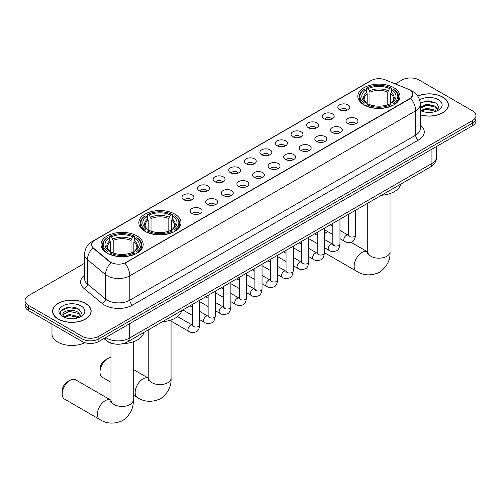 <?xml version="1.0" encoding="UTF-8"?>
<svg xmlns="http://www.w3.org/2000/svg" width="501" height="501" viewBox="0 0 501 501"><rect width="100%" height="100%" fill="white"/><g stroke="black" fill="none" stroke-linecap="round" stroke-linejoin="round"><path stroke-width="0.75" d="M174.83 214.109A21.086 12.174 0 0 0 151.847 211.472A21.086 12.174 0 0 0 138.833 222.72A21.086 12.174 0 0 0 145.008 231.324A21.086 12.174 0 0 0 167.985 233.967A21.086 12.174 0 0 0 181.005 222.72A21.086 12.174 0 0 0 174.83 214.109M137.017 235.94A21.086 12.174 0 0 0 114.04 233.303A21.086 12.174 0 0 0 101.027 244.544A21.086 12.174 0 0 0 107.201 253.155A21.086 12.174 0 0 0 130.179 255.792A21.086 12.174 0 0 0 143.192 244.544A21.086 12.174 0 0 0 137.017 235.94M393.799 87.688A21.086 12.174 0 0 0 370.821 85.051A21.086 12.174 0 0 0 357.808 96.298A21.086 12.174 0 0 0 363.983 104.903A21.086 12.174 0 0 0 386.96 107.546A21.086 12.174 0 0 0 399.973 96.298A21.086 12.174 0 0 0 393.799 87.688M339.565 109.744A5.968 3.444 180 0 1 338.382 108.767A5.968 3.444 180 0 1 340.354 104.49A5.968 3.444 180 0 1 348.001 104.872A5.968 3.444 180 0 1 349.184 108.767A5.968 3.444 180 0 1 339.565 109.744M347.274 110.101A3.582 2.067 0 0 0 346.316 109.093A3.582 2.067 0 0 0 342.784 108.573A3.582 2.067 0 0 0 340.292 110.101M323.978 118.743A5.968 3.444 180 0 1 322.794 117.766A5.968 3.444 180 0 1 324.773 113.483A5.968 3.444 180 0 1 332.42 113.871A5.968 3.444 180 0 1 333.603 117.766A5.968 3.444 180 0 1 323.978 118.743M331.693 119.1A3.582 2.067 0 0 0 330.729 118.092A3.582 2.067 0 0 0 327.203 117.566A3.582 2.067 0 0 0 324.704 119.1M308.397 127.742A5.968 3.444 180 0 1 307.207 126.766A5.968 3.444 180 0 1 309.186 122.482A5.968 3.444 180 0 1 316.832 122.87A5.968 3.444 180 0 1 318.016 126.766A5.968 3.444 180 0 1 308.397 127.742M316.106 128.099A3.582 2.067 0 0 0 315.148 127.091A3.582 2.067 0 0 0 311.616 126.565A3.582 2.067 0 0 0 309.123 128.099M292.809 136.735A5.968 3.444 180 0 1 291.626 135.765A5.968 3.444 180 0 1 293.599 131.481A5.968 3.444 180 0 1 301.251 131.863A5.968 3.444 180 0 1 302.435 135.765A5.968 3.444 180 0 1 292.809 136.735M300.519 137.092A3.582 2.067 0 0 0 299.56 136.09A3.582 2.067 0 0 0 296.035 135.564A3.582 2.067 0 0 0 293.536 137.092M277.222 145.735A5.968 3.444 180 0 1 276.038 144.758A5.968 3.444 180 0 1 278.017 140.48A5.968 3.444 180 0 1 285.664 140.862A5.968 3.444 180 0 1 286.848 144.758A5.968 3.444 180 0 1 277.222 145.735M284.937 146.092A3.582 2.067 0 0 0 283.973 145.083A3.582 2.067 0 0 0 280.447 144.564A3.582 2.067 0 0 0 277.949 146.092M261.641 154.734A5.968 3.444 180 0 1 260.457 153.757A5.968 3.444 180 0 1 262.43 149.473A5.968 3.444 180 0 1 270.077 149.862A5.968 3.444 180 0 1 271.266 153.757A5.968 3.444 180 0 1 261.641 154.734M269.35 155.091A3.582 2.067 0 0 0 268.392 154.083A3.582 2.067 0 0 0 264.866 153.556A3.582 2.067 0 0 0 262.367 155.091M246.054 163.733A5.968 3.444 180 0 1 244.87 162.756A5.968 3.444 180 0 1 246.849 158.473A5.968 3.444 180 0 1 254.495 158.861A5.968 3.444 180 0 1 255.679 162.756A5.968 3.444 180 0 1 246.054 163.733M253.769 164.09A3.582 2.067 0 0 0 252.805 163.082A3.582 2.067 0 0 0 249.279 162.556A3.582 2.067 0 0 0 246.78 164.09M230.473 172.726A5.968 3.444 180 0 1 229.289 171.755A5.968 3.444 180 0 1 231.262 167.472A5.968 3.444 180 0 1 238.908 167.854A5.968 3.444 180 0 1 240.092 171.755A5.968 3.444 180 0 1 230.473 172.726M238.182 173.083A3.582 2.067 0 0 0 237.224 172.081A3.582 2.067 0 0 0 233.698 171.555A3.582 2.067 0 0 0 231.199 173.083M214.885 181.725A5.968 3.444 180 0 1 213.702 180.755A5.968 3.444 180 0 1 215.68 176.471A5.968 3.444 180 0 1 223.327 176.853A5.968 3.444 180 0 1 224.511 180.755A5.968 3.444 180 0 1 214.885 181.725M222.601 182.082A3.582 2.067 0 0 0 221.636 181.074A3.582 2.067 0 0 0 218.11 180.554A3.582 2.067 0 0 0 215.612 182.082M199.304 190.724A5.968 3.444 180 0 1 198.114 189.747A5.968 3.444 180 0 1 200.093 185.464A5.968 3.444 180 0 1 207.74 185.852A5.968 3.444 180 0 1 208.923 189.747A5.968 3.444 180 0 1 199.304 190.724M207.013 191.081A3.582 2.067 0 0 0 206.055 190.073A3.582 2.067 0 0 0 202.523 189.547A3.582 2.067 0 0 0 200.031 191.081M183.717 199.724A5.968 3.444 180 0 1 182.533 198.747A5.968 3.444 180 0 1 184.512 194.463A5.968 3.444 180 0 1 192.159 194.851A5.968 3.444 180 0 1 193.342 198.747A5.968 3.444 180 0 1 183.717 199.724M191.432 200.081A3.582 2.067 0 0 0 190.468 199.072A3.582 2.067 0 0 0 186.942 198.546A3.582 2.067 0 0 0 184.443 200.081M347.75 123.465A5.968 3.444 180 0 1 346.567 122.494A5.968 3.444 180 0 1 348.539 118.211A5.968 3.444 180 0 1 356.186 118.593A5.968 3.444 180 0 1 357.37 122.494A5.968 3.444 180 0 1 347.75 123.465M355.459 123.828A3.582 2.067 0 0 0 354.501 122.82A3.582 2.067 0 0 0 350.976 122.294A3.582 2.067 0 0 0 348.477 123.828M332.163 132.464A5.968 3.444 180 0 1 330.979 131.494A5.968 3.444 180 0 1 332.958 127.21A5.968 3.444 180 0 1 340.605 127.592A5.968 3.444 180 0 1 341.788 131.494A5.968 3.444 180 0 1 332.163 132.464M339.878 132.821A3.582 2.067 0 0 0 338.914 131.819A3.582 2.067 0 0 0 335.388 131.293A3.582 2.067 0 0 0 332.889 132.821M316.582 141.464A5.968 3.444 180 0 1 315.398 140.487A5.968 3.444 180 0 1 317.371 136.209A5.968 3.444 180 0 1 325.017 136.591A5.968 3.444 180 0 1 326.201 140.487A5.968 3.444 180 0 1 316.582 141.464M324.291 141.821A3.582 2.067 0 0 0 323.333 140.812A3.582 2.067 0 0 0 319.807 140.293A3.582 2.067 0 0 0 317.308 141.821M300.995 150.463A5.968 3.444 180 0 1 299.811 149.486A5.968 3.444 180 0 1 301.79 145.202A5.968 3.444 180 0 1 309.436 145.591A5.968 3.444 180 0 1 310.62 149.486A5.968 3.444 180 0 1 300.995 150.463M308.71 150.82A3.582 2.067 0 0 0 307.746 149.812A3.582 2.067 0 0 0 304.22 149.285A3.582 2.067 0 0 0 301.721 150.82M285.413 159.462A5.968 3.444 180 0 1 284.224 158.485A5.968 3.444 180 0 1 286.203 154.202A5.968 3.444 180 0 1 293.849 154.584A5.968 3.444 180 0 1 295.033 158.485A5.968 3.444 180 0 1 285.413 159.462M293.123 159.819A3.582 2.067 0 0 0 292.164 158.811A3.582 2.067 0 0 0 288.632 158.285A3.582 2.067 0 0 0 286.14 159.819M269.826 168.455A5.968 3.444 180 0 1 268.642 167.484A5.968 3.444 180 0 1 270.621 163.201A5.968 3.444 180 0 1 278.268 163.583A5.968 3.444 180 0 1 279.452 167.484A5.968 3.444 180 0 1 269.826 168.455M277.541 168.812A3.582 2.067 0 0 0 276.577 167.81A3.582 2.067 0 0 0 273.051 167.284A3.582 2.067 0 0 0 270.553 168.812M254.239 177.454A5.968 3.444 180 0 1 253.055 176.477A5.968 3.444 180 0 1 255.034 172.2A5.968 3.444 180 0 1 262.681 172.582A5.968 3.444 180 0 1 263.864 176.477A5.968 3.444 180 0 1 254.239 177.454M261.954 177.811A3.582 2.067 0 0 0 260.996 176.803A3.582 2.067 0 0 0 257.464 176.283A3.582 2.067 0 0 0 254.971 177.811M238.658 186.453A5.968 3.444 180 0 1 237.474 185.476A5.968 3.444 180 0 1 239.447 181.193A5.968 3.444 180 0 1 247.093 181.581A5.968 3.444 180 0 1 248.283 185.476A5.968 3.444 180 0 1 238.658 186.453M246.367 186.81A3.582 2.067 0 0 0 245.409 185.802A3.582 2.067 0 0 0 241.883 185.276A3.582 2.067 0 0 0 239.384 186.81M223.07 195.453A5.968 3.444 180 0 1 221.887 194.476A5.968 3.444 180 0 1 223.866 190.192A5.968 3.444 180 0 1 231.512 190.58A5.968 3.444 180 0 1 232.696 194.476A5.968 3.444 180 0 1 223.07 195.453M230.786 195.81A3.582 2.067 0 0 0 229.821 194.801A3.582 2.067 0 0 0 226.295 194.275A3.582 2.067 0 0 0 223.797 195.81M207.489 204.446A5.968 3.444 180 0 1 206.306 203.475A5.968 3.444 180 0 1 208.278 199.191A5.968 3.444 180 0 1 215.925 199.573A5.968 3.444 180 0 1 217.108 203.475A5.968 3.444 180 0 1 207.489 204.446M215.198 204.803A3.582 2.067 0 0 0 214.24 203.801A3.582 2.067 0 0 0 210.714 203.274A3.582 2.067 0 0 0 208.216 204.803M191.902 213.445A5.968 3.444 180 0 1 190.718 212.468A5.968 3.444 180 0 1 192.697 208.191A5.968 3.444 180 0 1 200.344 208.573A5.968 3.444 180 0 1 201.527 212.468A5.968 3.444 180 0 1 191.902 213.445M199.617 213.802A3.582 2.067 0 0 0 198.653 212.793A3.582 2.067 0 0 0 195.127 212.274A3.582 2.067 0 0 0 192.628 213.802M408.29 89.172A10.74 6.2 180 0 1 409.724 89.867A10.74 6.2 180 0 1 412.868 94.251A10.74 6.2 180 0 1 409.724 98.634L126.158 262.349A10.74 6.2 180 0 1 109.769 261.522L93.549 248.145A10.74 6.2 180 0 1 91.602 244.588A10.74 6.2 180 0 1 94.752 240.204L371.366 80.498A10.74 6.2 180 0 1 385.125 79.803L408.29 89.172M114.654 343.987A11.936 6.889 180 0 1 107.108 341.168L103.907 338.538M420.289 114.873A19.295 11.141 0 0 0 448.426 104.972A19.295 11.141 0 0 0 442.778 97.094A19.295 11.141 0 0 0 417.696 95.998M85.508 303.355A19.295 11.141 0 0 0 64.485 300.944A19.295 11.141 0 0 0 52.574 311.234A19.295 11.141 0 0 0 58.222 319.112A19.295 11.141 0 0 0 79.252 321.529A19.295 11.141 0 0 0 91.163 311.234A19.295 11.141 0 0 0 85.508 303.355M412.868 94.251L410.764 98.202L409.724 98.954L124.949 263.213A13.922 8.041 60 0 1 129.815 275.826A15.913 9.187 180 0 1 107.314 275.826A15.913 9.187 180 0 1 105.529 274.604L87.456 259.7A15.913 9.187 180 0 1 84.581 254.433L84.581 278.794A15.913 9.187 0 0 0 87.456 284.061L105.529 298.965A15.913 9.187 0 0 0 107.314 300.193A15.913 9.187 0 0 0 129.815 300.193L415.63 135.176A15.913 9.187 0 0 0 420.289 128.682L420.289 104.321A15.913 9.187 180 0 1 415.63 110.815A13.922 8.041 -120 0 0 410.764 98.202M84.581 263.294L28.544 295.64A11.936 6.889 0 0 0 25.05 300.519L25.05 305.71A11.936 6.889 0 0 0 28.544 310.582L81.995 341.444L81.995 338.845A11.936 6.889 0 0 0 98.872 338.845L472.456 123.158A11.936 6.889 0 0 0 475.95 118.286A11.936 6.889 0 0 1 472.456 123.158L98.872 338.845A11.936 6.889 0 0 1 81.995 338.845L28.544 307.99L81.995 338.845L81.995 336.246A11.936 6.889 0 0 0 98.872 336.246L472.456 120.559A11.936 6.889 0 0 0 475.95 115.687A11.936 6.889 0 0 0 472.456 110.815L419.005 79.96A11.936 6.889 0 0 0 402.128 79.96L395.276 83.911M25.05 303.111A11.936 6.889 0 0 0 28.544 307.99A11.936 6.889 0 0 1 25.05 303.111M112.18 263.213L109.769 261.992L92.823 247.882A13.922 9.312 129.5 0 0 87.456 259.7L87.456 284.061A3.977 2.662 -50.5 0 1 84.199 288.626A19.89 11.485 180 0 1 84.581 275.149M25.05 300.519A11.936 6.889 0 0 0 28.544 305.391L81.995 336.246M81.995 341.444A11.936 6.889 0 0 0 98.872 341.444L472.456 125.757A11.936 6.889 0 0 0 475.95 120.885L475.95 115.687M420.289 114.742A19.094 11.022 0 0 0 448.226 104.972A19.094 11.022 0 0 0 442.633 97.175A19.094 11.022 0 0 0 417.771 96.111M426.977 112.356L429.977 112.443M421.015 110.452L426.808 108.241L435.488 110.27L436.54 111.116M421.548 111.009L426.808 109.274L435.676 111.435M420.289 109.162A8.993 5.192 0 0 0 421.629 111.078M420.289 107.452L426.808 104.114L435.488 106.149L438.074 109.713M420.289 108.485L426.808 105.147L435.488 107.176L437.868 109.982M420.377 110.489L420.84 110.771M420.289 110.445A12.97 7.49 0 0 0 438.306 110.264A12.97 7.49 0 0 0 438.306 99.674A12.97 7.49 0 0 0 419.6 99.893M436.847 110.99L438.882 107.001L436.308 103.125L428.117 100.807L420.214 102.799M421.103 110.853L420.289 109.894M420.233 103.037L426.1 101.302L436.133 103.012M423.239 105.949L426.1 105.429L433.265 106.043M423.239 110.07L426.1 109.55L433.265 110.17M58.367 319.031A19.094 11.022 0 0 0 79.177 321.423A19.094 11.022 0 0 0 90.963 311.234A19.094 11.022 0 0 0 85.37 303.437A19.094 11.022 0 0 0 64.56 301.051A19.094 11.022 0 0 0 52.774 311.234A19.094 11.022 0 0 0 58.367 319.031M51.979 324.116L51.979 333.973A19.89 11.485 0 0 0 57.803 342.095A19.89 11.485 0 0 0 84.863 342.665M69.714 318.617L72.708 318.705M63.752 316.713L69.539 314.509L78.225 316.538L79.277 317.383M64.285 317.271L69.539 315.536L78.413 317.697M63.84 317.114L62.913 314.935A8.993 5.192 0 0 0 64.36 317.34M80.805 315.981L78.225 312.411C72.827 308.384 61.723 310.87 62.913 314.935L62.876 314.54M62.932 315.066L63.182 314.396L69.539 311.415L78.225 313.444L80.605 316.25M79.584 317.252L81.613 313.263L79.045 309.393C69.946 302.848 53.776 311.472 63.113 316.751L63.577 317.039M81.037 305.942A12.97 7.49 0 0 0 62.694 305.942A12.97 7.49 0 0 0 62.694 316.532A12.97 7.49 0 0 0 81.037 316.532A12.97 7.49 0 0 0 81.037 305.942M61.216 310.695L68.831 307.57L78.87 309.274M65.975 312.211L68.831 311.691L75.995 312.305M65.975 316.338L68.831 315.818L75.995 316.432M327.767 231.644A11.141 6.432 120 0 0 326.846 232.107L324.379 233.535L326.846 232.107A11.141 6.432 120 0 0 324.379 233.992M363.601 104.678L364.164 103.175A18.938 10.934 0 0 1 364.164 89.422L365.467 90.174A17.109 9.876 0 0 0 365.467 102.423L366.757 103.15L367.17 104.684M367.17 104.058L367.17 93.775L365.467 90.174M366.413 91.802L366.413 88.12L366.982 87.794A18.938 10.934 0 0 1 390.799 87.794L389.496 88.545A17.109 9.876 0 0 0 368.285 88.545L369.982 92.153L369.982 104.728M387.799 104.728L387.799 92.153L389.496 88.545M381.518 195.246A21.881 12.631 0 0 0 400.612 184.218M366.413 105.774A19.733 11.391 0 0 0 391.369 105.774L390.799 104.797A18.938 10.934 0 0 1 366.982 104.797L366.413 106.112M391.369 106.112L391.369 105.774M364.164 89.422L363.601 89.742A19.733 11.391 0 0 0 359.161 96.944A19.733 11.391 0 0 0 363.601 104.152M390.799 87.794L391.369 88.12L391.369 91.802M366.982 104.797L368.285 104.045A17.109 9.876 0 0 0 389.496 104.045L390.799 104.797M365.467 102.423L364.164 103.175M368.285 88.545L366.982 87.794M366.757 92.391A15.306 8.836 0 0 0 366.757 103.15L366.826 103.2C364.653 101.096 363.77 99.668 364.171 98.916A14.717 8.498 0 0 1 367.17 93.775M394.181 104.152A19.733 11.391 0 0 0 398.621 96.944A19.733 11.391 0 0 0 394.181 89.742L393.611 89.422A18.938 10.934 0 0 1 393.611 103.175L394.181 104.678M393.611 103.175L392.308 102.423A17.109 9.876 0 0 0 392.308 90.174L393.611 89.422M392.308 90.174L390.611 93.775L390.611 104.058L391.024 103.15L392.308 102.423M390.611 93.775A14.717 8.498 0 0 1 393.611 98.916C394.011 99.674 393.122 101.102 390.955 103.2L391.024 103.15A15.306 8.836 0 0 0 391.024 92.391M390.611 104.684L390.611 104.058M100 372.174L100 368.924A7.158 4.133 -60 0 1 105.06 360.156L107.878 358.534A11.141 6.432 120 0 0 100 372.174A11.141 6.432 120 0 0 102.304 377.272L110.971 382.276M144.632 231.105L145.196 229.596A18.938 10.934 0 0 1 145.196 215.843L146.499 216.595A17.109 9.876 0 0 0 146.499 228.844L147.782 229.577L148.196 231.111M148.196 230.485L148.196 220.196L146.499 216.595M147.444 218.223L147.444 214.541L148.008 214.221A18.938 10.934 0 0 1 171.83 214.221L170.528 214.973A17.109 9.876 0 0 0 149.311 214.973L151.014 218.574L151.014 231.149M168.824 231.149L168.824 218.574L170.528 214.973M162.549 321.667A21.881 12.631 0 0 0 181.638 310.645M147.444 232.195A19.733 11.391 0 0 0 172.394 232.195L171.83 231.218A18.938 10.934 0 0 1 148.008 231.218L147.444 232.533M172.394 232.533L172.394 232.195M145.196 215.843L144.632 216.169A19.733 11.391 0 0 0 140.186 223.371A19.733 11.391 0 0 0 144.632 230.573M171.83 214.221L172.394 214.541L172.394 218.223M148.008 231.218L149.311 230.466A17.109 9.876 0 0 0 170.528 230.466L171.83 231.218M146.499 228.844L145.196 229.596M149.311 214.973L148.008 214.221M147.782 218.812A15.306 8.836 0 0 0 147.782 229.577L147.858 229.621C145.678 227.517 144.795 226.095 145.196 225.344A14.717 8.498 0 0 1 148.196 220.196M175.206 230.573A19.733 11.391 0 0 0 179.652 223.371A19.733 11.391 0 0 0 175.206 216.169L174.642 215.843A18.938 10.934 0 0 1 174.642 229.596L175.206 231.105M174.642 229.596L173.34 228.844A17.109 9.876 0 0 0 173.34 216.595L174.642 215.843M173.34 216.595L171.636 220.196L171.636 230.485L172.056 229.577L173.34 228.844M171.636 220.196A14.717 8.498 0 0 1 174.636 225.344C175.037 226.095 174.154 227.523 171.981 229.621L172.056 229.577A15.306 8.836 0 0 0 172.056 218.812M171.636 231.111L171.636 230.485M110.971 357.476A11.141 6.432 120 0 0 107.878 358.534L105.06 360.156M62.193 394.005L62.193 390.755A7.158 4.133 -60 0 1 67.253 381.981L70.065 380.359A11.141 6.432 120 0 0 62.193 394.005A11.141 6.432 120 0 0 64.497 399.103L99.661 419.406A11.141 6.432 -60 0 1 97.952 410.476A11.141 6.432 -60 0 1 105.229 400.662A11.141 6.432 -60 0 1 110.802 400.111L110.971 400.205M106.819 252.93L107.389 251.421A18.938 10.934 0 0 1 107.389 237.674L108.692 238.426A17.109 9.876 0 0 0 108.692 250.669L109.976 251.402L110.389 252.936M110.389 252.31L110.389 242.027L108.692 238.426M109.631 240.054L109.631 236.372L110.201 236.046A18.938 10.934 0 0 1 134.017 236.046L132.715 236.798A17.109 9.876 0 0 0 111.504 236.798L113.201 240.405L113.201 252.98M131.018 252.98L131.018 240.405L132.715 236.798M123.365 343.567A21.881 12.631 0 0 0 143.831 332.47M109.631 254.026A19.733 11.391 0 0 0 134.587 254.026L134.017 253.049A18.938 10.934 0 0 1 110.201 253.049L109.631 254.364M134.587 254.364L134.587 254.026M107.389 237.674L106.819 237.994A19.733 11.391 0 0 0 102.379 245.196A19.733 11.391 0 0 0 106.819 252.398M134.017 236.046L134.587 236.372L134.587 240.054M110.201 253.049L111.504 252.297A17.109 9.876 0 0 0 132.715 252.297L134.017 253.049M108.692 250.669L107.389 251.421M111.504 236.798L110.201 236.046M109.976 240.637A15.306 8.836 0 0 0 109.976 251.402L110.045 251.452C107.872 249.348 106.989 247.92 107.389 247.168A14.717 8.498 0 0 1 110.389 242.027M137.399 252.398A19.733 11.391 0 0 0 141.839 245.196A19.733 11.391 0 0 0 137.399 237.994L136.836 237.674A18.938 10.934 0 0 1 136.836 251.421L137.399 252.93M136.836 251.421L135.533 250.669A17.109 9.876 0 0 0 135.533 238.426L136.836 237.674M135.533 238.426L133.83 242.027L133.83 252.31L134.243 251.402L135.533 250.669M133.83 242.027A14.717 8.498 0 0 1 136.829 247.168C137.23 247.926 136.347 249.354 134.174 251.452L134.243 251.402A15.306 8.836 0 0 0 134.243 240.637M133.83 252.936L133.83 252.31M110.802 400.111L75.638 379.808A11.141 6.432 120 0 0 70.065 380.359L67.253 381.981M93.549 248.145L93.549 248.615M109.769 261.522L109.769 261.992M126.158 262.349L126.158 262.668M409.724 98.634L409.724 98.954M132.633 305.065A3.977 2.298 60 0 1 129.815 300.193L129.815 275.826L415.63 110.815L415.63 135.176A3.977 2.298 60 0 0 418.441 140.048L132.633 305.065A19.89 11.485 180 0 1 104.502 305.065A19.89 11.485 180 0 1 102.273 303.531L84.199 288.626M410.739 90.468A13.922 6.519 112 0 0 410.551 90.399L412.743 91.451C417.508 94.307 420.02 98.597 420.289 104.321M93.568 241.019A13.922 8.041 -120 0 0 92.121 241.557C87.362 244.419 84.851 248.709 84.581 254.433M92.121 241.557L370.195 81.012A13.922 8.041 60 0 1 371.254 80.567M110.953 262.731A13.922 9.312 129.5 0 0 105.529 274.604L105.529 298.965A3.977 2.662 -50.5 0 1 102.273 303.531M420.289 125.037A19.89 11.485 180 0 1 418.441 140.048M98.872 336.246L98.872 341.444M472.456 120.559L472.456 125.757M28.544 305.391L28.544 310.582M105.68 337.511A15.913 9.187 0 0 0 106.751 338.194A15.913 9.187 0 0 0 129.258 338.194L431.943 163.439A15.913 9.187 0 0 0 436.609 156.945C436.722 160.89 434.618 164.272 430.296 167.083L127.605 341.839A7.96 4.597 60 0 0 129.258 338.194L129.258 323.903M431.943 149.148L431.943 163.439A7.96 4.597 60 0 1 430.296 167.083M105.035 337.887A7.96 5.323 129.5 0 0 106.425 340.473L104.008 338.482M390.028 193.574L390.028 251.759A11.141 6.432 180 0 1 386.766 256.305A11.141 6.432 180 0 1 371.016 256.305A11.141 6.432 180 0 1 367.753 251.759L367.452 253.894M390.028 251.759C390.511 259.938 387.004 266.795 379.514 272.337C370.978 276.051 363.288 275.656 356.443 271.154A11.141 6.432 -60 0 1 354.733 262.23A11.141 6.432 -60 0 1 362.01 252.41A11.141 6.432 -60 0 1 367.584 251.859L367.747 251.953M387.799 92.153A14.717 8.498 0 0 0 369.982 92.153M388.212 90.762A15.306 8.836 0 0 0 369.569 90.762M171.06 319.995L171.06 378.186A11.141 6.432 180 0 1 167.797 382.733A11.141 6.432 180 0 1 152.041 382.733A11.141 6.432 180 0 1 148.778 378.186L148.478 380.322M171.06 378.186C171.536 386.365 168.035 393.222 160.545 398.758C152.01 402.478 144.319 402.084 137.468 397.575A11.141 6.432 -60 0 1 135.765 388.651A11.141 6.432 -60 0 1 143.042 378.831A11.141 6.432 -60 0 1 148.609 378.28L148.778 378.374M168.824 218.574A14.717 8.498 0 0 0 151.014 218.574M169.238 217.184A15.306 8.836 0 0 0 150.594 217.184M133.247 341.826L133.247 400.011A11.141 6.432 180 0 1 129.984 404.558A11.141 6.432 180 0 1 114.234 404.558A11.141 6.432 180 0 1 110.971 400.011L110.671 402.146M131.018 240.405A14.717 8.498 0 0 0 113.201 240.405M131.431 239.015A15.306 8.836 0 0 0 112.788 239.015M355.547 210.238L355.547 234.982A3.582 2.067 180 0 1 354.339 236.535A3.582 2.067 180 0 1 349.435 236.447A3.582 2.067 180 0 1 348.389 234.982L348.276 235.758L348.596 235.489M355.547 234.982C355.059 239.14 353.769 241.463 351.689 241.952C348.727 242.866 346.354 242.659 344.55 241.332A3.582 2.067 -60 0 1 344.005 238.463A3.582 2.067 -60 0 1 346.341 235.307A3.582 2.067 -60 0 1 346.504 235.22A3.582 2.067 -60 0 1 348.132 235.132L348.859 235.42M339.966 219.238L339.966 243.981A3.582 2.067 180 0 1 338.751 245.534A3.582 2.067 180 0 1 333.854 245.44A3.582 2.067 180 0 1 332.802 243.981L332.689 244.751L333.008 244.488M339.966 243.981C339.471 248.139 338.188 250.462 336.102 250.945C333.146 251.865 330.766 251.659 328.969 250.331A3.582 2.067 -60 0 1 328.418 247.463A3.582 2.067 -60 0 1 330.76 244.306A3.582 2.067 -60 0 1 330.917 244.219A3.582 2.067 -60 0 1 332.551 244.131L333.278 244.413M324.379 228.231L324.379 252.98A3.582 2.067 180 0 1 323.17 254.527A3.582 2.067 180 0 1 318.267 254.439A3.582 2.067 180 0 1 317.221 252.98L317.102 253.75L317.427 253.487M324.379 252.98C323.89 257.138 322.6 259.455 320.515 259.944C317.559 260.858 315.179 260.658 313.382 259.33A3.582 2.067 -60 0 1 312.837 256.456A3.582 2.067 -60 0 1 315.173 253.306A3.582 2.067 -60 0 1 315.329 253.218A3.582 2.067 -60 0 1 316.964 253.124L317.69 253.412M308.798 237.23L308.798 261.979A3.582 2.067 180 0 1 307.583 263.526A3.582 2.067 180 0 1 302.685 263.438A3.582 2.067 180 0 1 301.633 261.979L301.521 262.749L301.84 262.486M308.798 261.979C308.303 266.131 307.019 268.455 304.934 268.943C301.978 269.857 299.598 269.651 297.801 268.323A3.582 2.067 -60 0 1 297.25 265.455A3.582 2.067 -60 0 1 299.592 262.299A3.582 2.067 -60 0 1 299.748 262.217A3.582 2.067 -60 0 1 301.377 262.123L302.103 262.411M293.21 246.229L293.21 270.972A3.582 2.067 180 0 1 291.995 272.525A3.582 2.067 180 0 1 287.098 272.438A3.582 2.067 180 0 1 286.052 270.972L285.933 271.749L286.253 271.479M293.21 270.972C292.722 275.13 291.432 277.454 289.346 277.942C286.39 278.857 284.011 278.65 282.213 277.322A3.582 2.067 -60 0 1 281.662 274.454A3.582 2.067 -60 0 1 284.004 271.298A3.582 2.067 -60 0 1 284.161 271.21A3.582 2.067 -60 0 1 285.795 271.122L286.522 271.41M277.629 255.228L277.629 279.971A3.582 2.067 180 0 1 276.414 281.524A3.582 2.067 180 0 1 271.517 281.43A3.582 2.067 180 0 1 270.465 279.971L270.352 280.742L270.672 280.479M277.629 279.971C277.134 284.13 275.851 286.453 273.765 286.941C270.803 287.856 268.43 287.649 266.632 286.321A3.582 2.067 -60 0 1 266.081 283.453A3.582 2.067 -60 0 1 268.417 280.297A3.582 2.067 -60 0 1 268.58 280.209A3.582 2.067 -60 0 1 270.208 280.122L270.935 280.403M262.042 264.221L262.042 288.971A3.582 2.067 180 0 1 260.827 290.517A3.582 2.067 180 0 1 255.93 290.43A3.582 2.067 180 0 1 254.877 288.971L254.765 289.741L255.084 289.478M262.042 288.971C261.553 293.129 260.263 295.452 258.178 295.934C255.222 296.849 252.842 296.648 251.045 295.321A3.582 2.067 -60 0 1 250.494 292.446A3.582 2.067 -60 0 1 252.836 289.296A3.582 2.067 -60 0 1 252.992 289.209A3.582 2.067 -60 0 1 254.627 289.115L255.353 289.403M246.454 273.22L246.454 297.97A3.582 2.067 180 0 1 245.246 299.517A3.582 2.067 180 0 1 240.342 299.429A3.582 2.067 180 0 1 239.296 297.97L239.184 298.74L239.503 298.477M246.454 297.97C245.966 302.122 244.676 304.445 242.597 304.934C239.635 305.848 237.261 305.641 235.457 304.314A3.582 2.067 -60 0 1 234.913 301.445A3.582 2.067 -60 0 1 237.249 298.289A3.582 2.067 -60 0 1 237.411 298.208A3.582 2.067 -60 0 1 239.04 298.114L239.766 298.402M230.873 282.22L230.873 306.963A3.582 2.067 180 0 1 229.658 308.516A3.582 2.067 180 0 1 224.761 308.428A3.582 2.067 180 0 1 223.709 306.963L223.596 307.739L223.916 307.47M230.873 306.963C230.379 311.121 229.095 313.444 227.009 313.933C224.053 314.847 221.674 314.641 219.876 313.313A3.582 2.067 -60 0 1 219.325 310.445A3.582 2.067 -60 0 1 221.667 307.288A3.582 2.067 -60 0 1 221.824 307.201A3.582 2.067 -60 0 1 223.459 307.113L224.185 307.401M215.286 291.219L215.286 315.962A3.582 2.067 180 0 1 214.077 317.515A3.582 2.067 180 0 1 209.174 317.421A3.582 2.067 180 0 1 208.128 315.962L208.009 316.738L208.335 316.469M215.286 315.962C214.797 320.12 213.507 322.444 211.422 322.932C208.466 323.846 206.093 323.64 204.289 322.312A3.582 2.067 -60 0 1 203.744 319.444A3.582 2.067 -60 0 1 206.08 316.288A3.582 2.067 -60 0 1 206.243 316.2A3.582 2.067 -60 0 1 207.871 316.112L208.598 316.394M199.705 300.212L199.705 324.961A3.582 2.067 180 0 1 198.49 326.508A3.582 2.067 180 0 1 193.593 326.42A3.582 2.067 180 0 1 192.541 324.961L192.428 325.731L192.747 325.468M199.705 324.961C199.21 329.119 197.926 331.443 195.841 331.925C192.885 332.839 190.505 332.639 188.708 331.311A3.582 2.067 -60 0 1 188.157 328.443A3.582 2.067 -60 0 1 190.499 325.287A3.582 2.067 -60 0 1 190.656 325.199A3.582 2.067 -60 0 1 192.284 325.105L193.017 325.393M370.195 81.012L372.75 79.828M127.605 341.839C121.204 345.057 114.804 345.057 108.398 341.839L106.425 340.473M436.609 156.945L436.609 146.455M448.226 106.563L448.226 104.972M90.963 312.831L90.963 311.234M52.774 312.831L52.774 311.234M356.443 271.154L324.379 252.642M359.161 100.588L359.161 96.944M398.621 100.588L398.621 96.944M367.584 251.859L350.938 242.252M367.753 203.193L367.753 251.759M137.468 397.575L133.247 395.139M140.186 227.009L140.186 223.371M179.652 227.009L179.652 223.371M148.609 378.28L133.247 369.412M148.778 329.614L148.778 378.186M133.247 400.011C133.729 408.19 130.222 415.047 122.732 420.583C114.197 424.303 106.506 423.909 99.661 419.406M102.379 248.84L102.379 245.196M141.839 248.84L141.839 245.196M110.971 343.204L110.971 400.011M344.55 241.332L339.966 238.683M332.802 234.549L324.379 229.683M348.389 214.372L348.389 234.982M348.132 235.132L339.966 230.416M332.802 226.283L330.284 224.824M328.969 250.331L324.379 247.682M317.221 243.549L308.798 238.683M332.802 223.371L332.802 243.981M332.551 244.131L324.379 239.415M317.221 235.276L314.697 233.823M313.382 259.33L308.798 256.681M301.633 252.542L293.21 247.682M317.221 232.364L317.221 252.98M316.964 253.124L308.798 248.408M301.633 244.275L299.116 242.822M297.801 268.323L293.21 265.674M286.052 261.541L277.629 256.681M301.633 241.363L301.633 261.979M301.377 262.123L293.21 257.408M286.052 253.274L283.528 251.815M282.213 277.322L277.629 274.673M270.465 270.54L262.042 265.674M286.052 250.362L286.052 270.972M285.795 271.122L277.629 266.407M270.465 262.274L267.941 260.814M266.632 286.321L262.042 283.672M254.877 279.539L246.454 274.673M270.465 259.361L270.465 279.971M270.208 280.122L262.042 275.406M254.877 271.266L252.36 269.814M251.045 295.321L246.454 292.672M239.296 288.532L230.873 283.672M254.877 268.361L254.877 288.971M254.627 289.115L246.454 284.399M239.296 280.266L236.773 278.813M235.457 304.314L230.873 301.665M223.709 297.531L215.286 292.672M239.296 277.354L239.296 297.97M239.04 298.114L230.873 293.398M223.709 289.265L221.191 287.806M219.876 313.313L215.286 310.664M208.128 306.531L199.705 301.665M223.709 286.353L223.709 306.963M223.459 307.113L215.286 302.397M208.128 298.264L205.604 296.805M204.289 322.312L199.705 319.663M192.541 315.53L182.859 309.937M208.128 295.352L208.128 315.962M207.871 316.112L199.705 311.397M192.541 307.257L190.023 305.804M188.708 331.311L171.06 321.122M192.541 304.351L192.541 324.961M192.284 325.105L177.554 316.601"/></g></svg>
